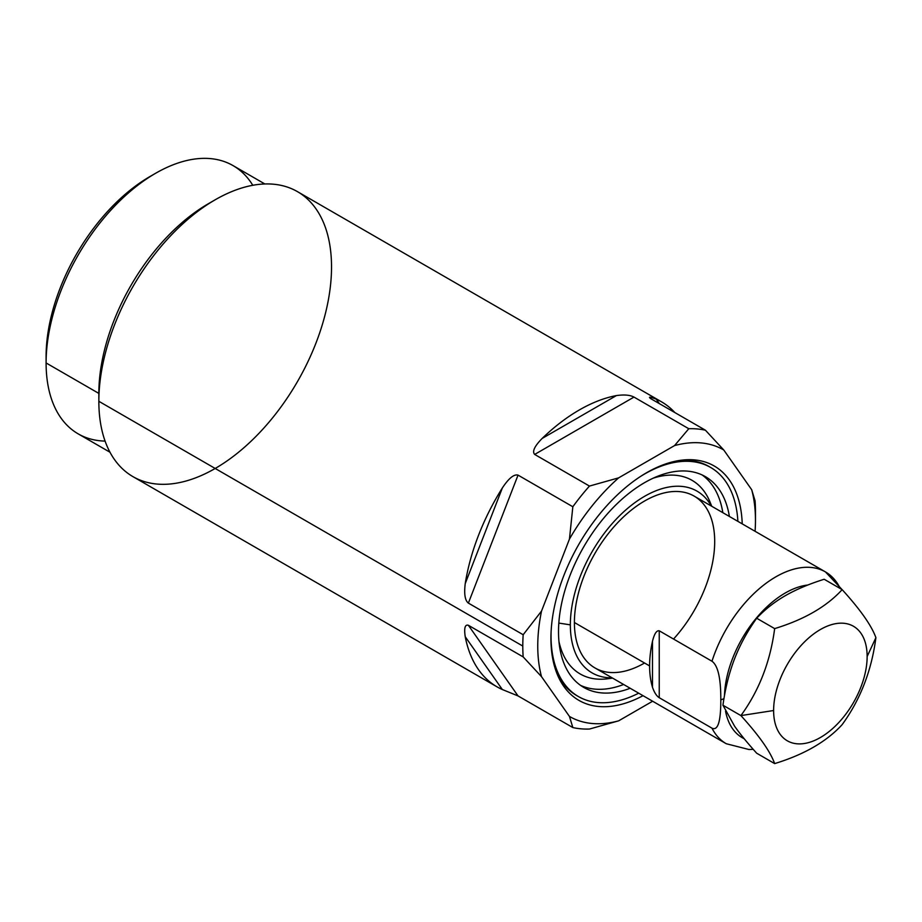 <?xml version="1.0" encoding="UTF-8"?>
<svg xmlns="http://www.w3.org/2000/svg" width="922" height="922" viewBox="0 0 922 922"><rect width="100%" height="100%" fill="white"/><g stroke="black" fill="none" stroke-linecap="round" stroke-linejoin="round"><path stroke-width="1.38" d="M109.983 452.229L78.174 433.859A154.873 89.422 -60 0 1 46.1 362.957L46.1 356.48A146.944 84.836 120 0 1 152.775 174.961A146.944 84.836 120 0 0 46.1 356.48L46.1 362.957A154.873 89.422 120 0 0 105.085 441.096A154.873 89.422 120 0 1 46.1 362.957L98.85 393.417L98.85 401.3A164.531 94.989 120 0 0 215.195 468.468M497.004 686.821L132.918 476.616A164.531 94.989 -60 0 1 98.85 401.3L522.786 646.057A164.531 94.989 120 0 0 523.177 656.913L468.376 625.277C465.011 624.263 463.962 628.089 465.23 636.722A164.531 94.989 120 0 0 497.004 686.821A164.531 94.989 120 0 0 502.34 689.529L518.037 695.926L572.839 727.562A164.531 94.989 120 0 0 589.469 729.048A164.531 94.989 -60 0 1 572.839 727.562L569.462 716.44A153.951 88.881 120 0 0 618.662 720.831L589.469 729.048L618.662 720.831L652.626 701.227M755.475 520.354L755.475 511.722A164.531 94.989 -60 0 0 755.072 500.853A164.531 94.989 -60 0 1 755.475 511.722A164.531 94.989 120 0 0 755.072 500.853L751.695 489.732A153.951 88.881 120 0 1 755.072 531.291A153.951 88.881 120 0 0 755.475 520.354A153.951 88.881 120 0 0 751.695 489.732L723.758 449.982A153.951 88.881 120 0 0 674.558 445.58L688.78 428.73A164.531 94.989 -60 0 1 705.422 430.217L723.758 449.982A153.951 88.881 120 0 0 674.558 445.58L618.662 477.85A153.951 88.881 120 0 0 569.462 539.059L572.839 506.754A164.531 94.989 -60 0 1 589.469 486.067L618.662 477.85A153.951 88.881 120 0 0 569.462 539.059L541.525 611.079A153.951 88.881 120 0 0 541.525 676.679L523.177 656.913A164.531 94.989 -60 0 1 522.786 646.057A164.531 94.989 -60 0 1 523.177 634.739L541.525 611.079A153.951 88.881 120 0 0 541.525 676.679L569.462 716.44A153.951 88.881 120 0 0 618.662 720.831L589.469 729.048A164.531 94.989 120 0 1 572.839 727.562L518.037 695.926L468.376 625.277L523.177 656.913L541.525 676.679L569.462 716.44L572.839 727.562L518.037 695.926L468.376 625.277C465.011 624.263 463.962 628.089 465.23 636.722A164.531 94.989 120 0 0 502.34 689.529L465.23 636.722L502.34 689.529L518.037 695.926L502.34 689.529L465.23 636.722C463.962 628.089 465.011 624.263 468.376 625.277L523.177 656.913L541.525 676.679L569.462 716.44L572.839 727.562M643.026 695.684A135.315 78.128 -60 0 1 550.93 638.45A135.315 78.128 -60 0 1 644.824 473.77A135.315 78.128 -60 0 1 742.222 523.869A135.315 78.128 120 0 0 680.747 460.285A135.315 78.128 120 0 0 550.93 638.45A135.315 78.128 120 0 0 557.222 674.236A135.315 78.128 120 0 0 643.026 695.684A135.315 78.128 120 0 1 550.93 638.45A135.315 78.128 120 0 1 644.824 473.77A135.315 78.128 120 0 1 742.222 523.869M577.587 696.064A132.261 76.365 -60 0 1 556.392 672.092A132.261 76.365 120 0 0 577.587 696.064A132.261 76.365 -60 0 1 576.734 695.591A132.261 76.365 -60 0 1 556.392 672.092M551.102 631.582A132.261 76.365 120 0 0 551.033 636.019A132.261 76.365 -60 0 1 551.102 631.582A132.261 76.365 120 0 0 551.033 636.019L551.033 636.019A132.261 76.365 120 0 0 578.428 696.559A132.261 76.365 120 0 0 638.692 693.183A132.261 76.365 -60 0 1 551.033 636.019A132.261 76.365 120 0 0 638.692 693.183M737.888 521.368A132.261 76.365 120 0 0 640.744 476.317A132.261 76.365 -60 0 1 737.888 521.368A132.261 76.365 120 0 0 710.678 467.477A132.261 76.365 120 0 0 640.744 476.317M630.187 688.273A121.681 70.256 -60 0 1 558.513 631.697A121.681 70.256 -60 0 1 637.344 487.173A121.681 70.256 -60 0 1 729.383 516.458A121.681 70.256 120 0 0 705.388 476.639A121.681 70.256 120 0 0 611.632 509.244A121.681 70.256 120 0 0 558.513 631.697A121.681 70.256 120 0 0 583.718 687.397A121.681 70.256 120 0 0 630.187 688.273A121.681 70.256 120 0 1 558.513 631.697A121.681 70.256 120 0 1 637.344 487.173A121.681 70.256 120 0 1 729.383 516.458M623.641 684.493A121.681 70.256 -60 0 1 580.526 685.357A121.681 70.256 120 0 0 623.641 684.493A121.681 70.256 120 0 1 580.526 685.357M612.565 678.096L607.921 678.73A111.804 64.552 -60 0 1 558.951 641.505A111.804 64.552 120 0 0 612.335 677.958M711.265 505.994A104.935 60.587 120 0 0 627.882 508.149A104.935 60.587 120 0 0 570.349 624.862A104.935 60.587 -60 0 1 627.882 508.149A104.935 60.587 -60 0 1 711.265 505.994A104.935 60.587 120 0 0 627.882 508.149A104.935 60.587 120 0 0 570.349 624.862L558.824 623.076L570.349 624.862A104.935 60.587 120 0 0 612.07 677.808A104.935 60.587 -60 0 1 570.349 624.862A104.935 60.587 120 0 0 612.07 677.808M607.921 678.73A111.804 64.552 -60 0 1 558.951 641.505M753.228 749.332L749.021 749.528L726.259 743.731A99.196 57.268 -60 0 1 711.98 728.173A99.196 57.268 120 0 0 726.259 743.731L594.955 667.931A99.196 57.268 -60 0 1 574.406 622.511L649.607 665.926A99.196 57.268 120 0 0 652.499 687.293C654.343 692.572 656.591 696.041 659.242 697.712L711.98 728.173C717.904 730.985 720.843 721.523 720.808 699.81C720.889 678.304 717.938 665.454 711.98 661.247A99.196 57.268 -60 0 1 775.863 576.838A99.196 57.268 -60 0 1 839.735 587.487A99.196 57.268 120 0 0 825.455 571.917A99.196 57.268 120 0 0 711.98 661.247L659.242 630.786C656.579 630.314 654.343 633.783 652.499 641.205A99.196 57.268 120 0 0 649.607 665.926L574.406 622.511A99.196 57.268 -60 0 0 644.559 663.01A99.196 57.268 -60 0 1 574.406 622.511A99.196 57.268 -60 0 1 644.547 501.026A99.196 57.268 -60 0 1 714.7 541.525M331.528 266.954A164.531 94.989 120 0 0 215.183 199.786A164.531 94.989 120 0 0 98.85 401.3L98.85 393.417A154.873 89.422 120 0 1 211.726 201.849A154.873 89.422 120 0 0 98.85 393.417L46.1 362.957L46.1 356.48A146.944 84.836 -60 0 1 149.998 176.517L155.611 173.278A154.873 89.422 120 0 0 46.1 362.957A154.873 89.422 -60 0 1 113.706 207.104A154.873 89.422 -60 0 1 233.059 165.603L264.856 183.974M215.183 199.786L208.36 203.727A154.873 89.422 -60 0 0 98.85 393.417L46.1 362.957A154.873 89.422 120 0 1 129.61 191.914A154.873 89.422 120 0 1 252.778 185.287A154.873 89.422 120 0 0 155.611 173.278M674.558 445.58L688.78 428.73L633.979 397.082C630.026 394.973 624.159 394.478 616.392 395.584A164.531 94.989 120 0 0 542.159 438.434C534.518 446.225 532.017 451.561 534.668 454.431L589.469 486.067A164.531 94.989 120 0 0 572.839 506.754L518.037 475.118C513.969 474.012 508.737 478.299 502.34 487.969A164.531 94.989 120 0 0 465.23 583.626C463.962 594.01 465.011 600.499 468.376 603.103L523.177 634.739A164.531 94.989 120 0 0 522.786 646.057L98.85 401.3A164.531 94.989 -60 0 1 170.662 235.721A164.531 94.989 -60 0 1 297.46 191.638L661.535 401.842A164.531 94.989 120 0 0 656.21 399.134C649.941 396.783 648.074 396.587 650.609 398.569L705.422 430.217A164.531 94.989 120 0 0 688.78 428.73L633.979 397.082C630.026 394.973 624.159 394.478 616.392 395.584A164.531 94.989 120 0 0 542.159 438.434L616.392 395.584L542.159 438.434C534.518 446.225 532.017 451.561 534.668 454.431L633.979 397.082L688.78 428.73L674.558 445.58L618.662 477.85L589.469 486.067L534.668 454.431L633.979 397.082C630.026 394.973 624.159 394.478 616.392 395.584L542.159 438.434C534.518 446.225 532.017 451.561 534.668 454.431L589.469 486.067L618.662 477.85L674.558 445.58A153.951 88.881 -60 0 1 723.758 449.982L705.422 430.217L650.609 398.569L705.422 430.217L723.758 449.982L751.695 489.732L723.758 449.982M659.357 403.629L656.21 399.134A164.531 94.989 120 0 1 674.881 412.583A164.531 94.989 120 0 0 661.535 401.842M678.477 460.631A132.261 76.365 -60 0 1 709.836 467.005A132.261 76.365 120 0 0 678.477 460.631A132.261 76.365 -60 0 1 708.995 466.509L710.678 467.477M702.034 474.899A121.681 70.256 -60 0 1 722.836 512.678A121.681 70.256 120 0 0 702.034 474.899A121.681 70.256 120 0 1 722.836 512.678M711.53 506.143A111.804 64.552 120 0 0 653.272 478.149A111.804 64.552 -60 0 1 709.986 501.948L711.761 506.282M653.272 478.149A111.804 64.552 -60 0 1 709.986 501.948M518.037 475.118L468.376 603.103C465.011 600.499 463.962 594.01 465.23 583.626L502.34 487.969A164.531 94.989 120 0 0 465.23 583.626C463.962 594.01 465.011 600.499 468.376 603.103L518.037 475.118L572.839 506.754L569.462 539.059L541.525 611.079L523.177 634.739L468.376 603.103L518.037 475.118C513.969 474.012 508.737 478.299 502.34 487.969L465.23 583.626L502.34 487.969C508.737 478.299 513.969 474.012 518.037 475.118L572.839 506.754L569.462 539.059A153.951 88.881 -60 0 1 618.662 477.85M656.21 399.134C649.941 396.783 648.074 396.587 650.609 398.569C648.074 396.587 649.941 396.783 656.21 399.134A164.531 94.989 120 0 1 674.881 412.583M673.533 639.05A99.196 57.268 -60 0 0 711.888 520.457A99.196 57.268 -60 0 0 634.624 507.573A99.196 57.268 -60 0 0 574.406 622.511A99.196 57.268 -60 0 1 617.705 522.693A99.196 57.268 -60 0 1 694.151 496.117L825.455 571.917L842.673 590.218M711.98 661.247C717.938 665.454 720.889 678.304 720.808 699.81C720.843 721.523 717.904 730.985 711.98 728.173L659.242 697.712C656.591 696.041 654.343 692.572 652.499 687.293L652.499 641.205L652.499 687.293A99.196 57.268 -60 0 1 649.607 665.926A99.196 57.268 -60 0 1 652.499 641.205C654.343 633.783 656.579 630.314 659.242 630.786C656.579 630.314 654.343 633.783 652.499 641.205L652.499 687.293C654.343 692.572 656.591 696.041 659.242 697.712L659.242 630.786L711.98 661.247C717.938 665.454 720.889 678.304 720.808 699.81C720.843 721.523 717.904 730.985 711.98 728.173L659.242 697.712L659.242 630.786L711.98 661.247A99.196 57.268 -60 0 1 825.455 571.917M807.856 585.009A85.965 49.638 120 0 0 724.462 695.799A85.965 49.638 -60 0 1 807.856 585.009A85.965 49.638 120 0 0 724.462 695.799M744.158 738.695A85.965 49.638 -60 0 1 725.556 711.196A85.965 49.638 120 0 0 744.158 738.695A85.965 49.638 120 0 1 725.556 711.196M774.653 763.6C770.354 751.603 759.106 735.595 740.908 715.587L773.616 710.528A66.13 38.182 120 0 0 820.373 737.531A66.13 38.182 120 0 0 867.141 656.533L875.9 637.655C871.59 670.64 860.341 699.637 842.155 724.634C826.596 741.622 804.099 754.611 774.653 763.6C804.099 754.611 826.596 741.622 842.155 724.634C860.341 699.637 871.59 670.64 875.9 637.655L867.141 656.533A66.13 38.182 120 0 0 820.373 629.53A66.13 38.182 120 0 0 773.616 710.528A66.13 38.182 120 0 0 820.373 737.531A66.13 38.182 120 0 0 867.141 656.533A66.13 38.182 120 0 0 820.373 629.53A66.13 38.182 120 0 0 773.616 710.528L740.908 715.587C759.094 690.601 770.343 661.616 774.653 628.608C804.088 619.63 826.585 606.641 842.155 589.642C860.341 609.649 871.59 625.646 875.9 637.655C871.59 625.646 860.341 609.649 842.155 589.642L824.176 579.258C809.067 584.006 796.078 589.492 785.21 595.739C774.399 602.008 764.891 609.511 756.685 618.236C747.408 631.259 740.043 644.755 734.592 658.711C729.198 672.691 725.314 688.192 722.94 705.215L734.592 726.202C740.043 733.935 747.408 742.936 756.685 753.216L774.653 763.6L756.685 753.216C747.408 742.936 740.043 733.935 734.592 726.202L722.94 705.215L740.908 715.587C759.106 735.595 770.354 751.603 774.653 763.6C804.099 754.611 826.596 741.622 842.155 724.634C860.341 699.637 871.59 670.64 875.9 637.655C871.59 625.646 860.341 609.649 842.155 589.642C826.585 606.641 804.088 619.63 774.653 628.608C770.343 661.616 759.094 690.601 740.908 715.587L722.94 705.215C725.314 688.192 729.198 672.691 734.592 658.711C740.043 644.755 747.408 631.259 756.685 618.236L774.653 628.608L756.685 618.236C764.891 609.511 774.399 602.008 785.21 595.739C796.078 589.492 809.067 584.006 824.176 579.258L842.155 589.642C826.585 606.641 804.088 619.63 774.653 628.608C770.343 661.616 759.094 690.601 740.908 715.587C759.106 735.595 770.354 751.603 774.653 763.6L756.685 753.216C747.408 742.936 740.043 733.935 734.592 726.202L722.94 705.215L740.908 715.587L773.616 710.528A66.13 38.182 -60 0 1 843.757 623.272A66.13 38.182 -60 0 1 843.757 716.797A66.13 38.182 -60 0 1 773.616 710.528M569.462 539.059L541.525 611.079L523.177 634.739L468.376 603.103M98.85 393.417L98.85 401.3L522.786 646.057A164.531 94.989 120 0 0 523.177 656.913M98.85 401.3A164.531 94.989 120 0 0 273.361 416.882A164.531 94.989 120 0 0 273.361 184.204A164.531 94.989 120 0 0 98.85 401.3M558.824 623.076L570.349 624.862M468.376 625.277L518.037 695.926M633.979 397.082L534.668 454.431M574.406 622.511L649.607 665.926A99.196 57.268 -60 0 1 652.499 641.205M659.242 697.712L659.242 630.786M842.155 589.642L824.176 579.258C809.067 584.006 796.078 589.492 785.21 595.739C774.399 602.008 764.891 609.511 756.685 618.236C747.408 631.259 740.043 644.755 734.592 658.711C729.198 672.691 725.314 688.192 722.94 705.215M875.9 637.655L867.141 656.533M756.685 618.236L774.653 628.608M465.23 636.722A164.531 94.989 120 0 0 502.34 689.529M572.839 506.754A164.531 94.989 -60 0 1 589.469 486.067M688.78 428.73A164.531 94.989 -60 0 1 705.422 430.217M755.072 531.291A153.951 88.881 120 0 0 751.695 489.732M522.786 646.057A164.531 94.989 -60 0 1 523.177 634.739M541.525 611.079A153.951 88.881 120 0 0 541.525 676.679M569.462 716.44A153.951 88.881 120 0 0 618.662 720.831M616.392 395.584A164.531 94.989 120 0 0 542.159 438.434M502.34 487.969A164.531 94.989 120 0 0 465.23 583.626M652.499 687.293A99.196 57.268 -60 0 1 649.607 665.926M720.808 699.81A13.231 7.641 0 0 0 723.977 698.565M578.428 696.559L576.734 695.591"/></g></svg>
